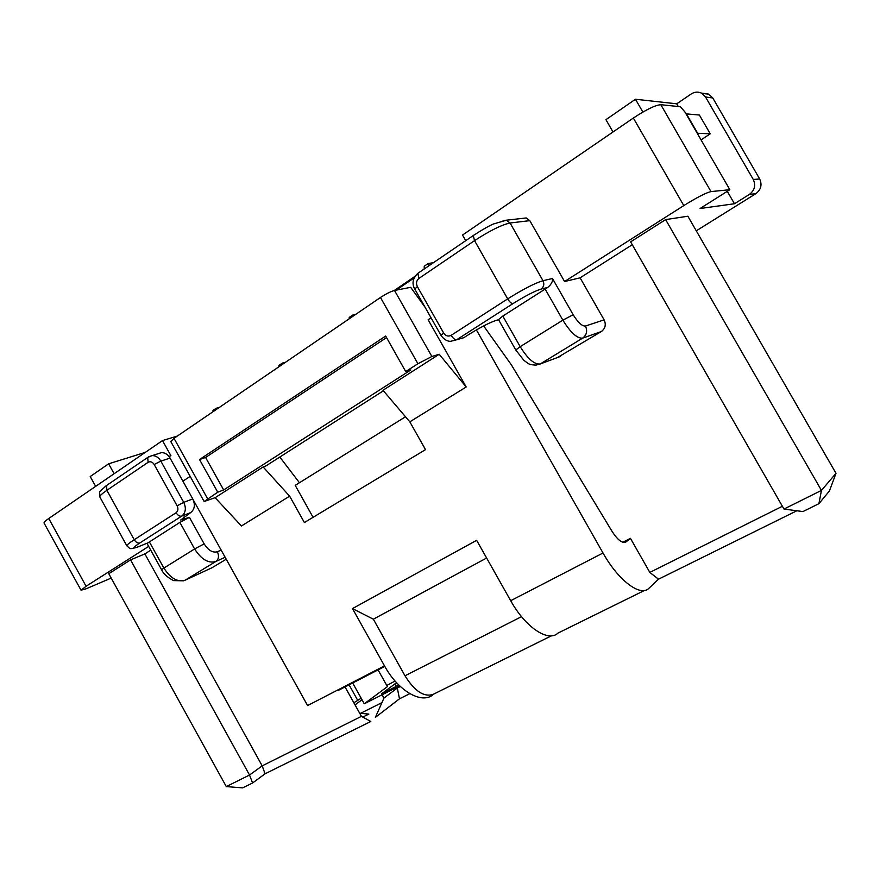 <?xml version="1.0" encoding="UTF-8"?>
<svg xmlns="http://www.w3.org/2000/svg" width="880" height="880" viewBox="0 0 880 880"><rect width="100%" height="100%" fill="white"/><g stroke="black" fill="none" stroke-linecap="round" stroke-linejoin="round"><path stroke-width="1.32" d="M145.255 452.397L108.625 463.804L114.114 473.726M95.656 486.365L90.222 476.542L108.625 463.804M355.036 704.869L362.021 699.743M361.185 698.236L353.859 702.768M349.085 684.849L357.566 700.062M360.58 713.317L381.942 702.625M359.7 713.24L368.841 714.087L362.802 717.09M400.334 686.488L397.32 688.017L399.476 698.819L409.827 693.66M396.924 687.313L397.32 688.017L383.977 698.049L375.364 717.387L399.476 698.819M386.771 685.487L395.076 681.043M396.143 682.231L396.594 683.034L394.988 683.848L396.385 686.345M382.14 694.76L383.977 698.049M394.988 683.848L381.612 693.803L398.871 685.091M378.059 669.889L387.42 686.631L364.265 703.769L399.707 685.905M352.682 682.99L364.265 703.769M111.199 578.083L85.943 588.863L81.048 590.205L44 522.962C43.978 522.192 45.562 520.707 48.752 518.496L86.097 586.256L148.676 546.403M144.87 553.916L130.559 559.878L249.535 775.027L262.185 765.864L144.87 553.916L150.766 550.176M168.949 456.401L170.929 455.752L162.492 440.583L48.752 518.496M226.303 786.588L242.638 787.886L252.582 782.98L249.535 775.027L226.303 786.588L108.79 573.716L130.559 559.878M702.097 93.478L708.642 94.116L712.767 97.966L759.682 178.981C762.289 184.8 761.002 189.706 755.81 193.688L696.278 230.824M755.81 193.688L749.353 194.447L734.47 203.753L700.073 208.516L729.85 189.706L710.996 191.587C705.98 192.775 696.916 197.439 683.793 205.59L564.575 281.523L580.096 277.827L632.269 244.728M783.981 509.047L802.912 511.577L818.906 503.69L821.447 490.402L783.981 509.047L630.63 241.868L665.621 219.615L687.863 216.227L836 473.319L821.447 490.402L665.621 219.615M86.097 586.256L81.048 590.205M394.196 290.543L415.074 276.32M342.144 687.742L338.316 690.404L384.802 666.413M483.637 325.93L511.313 364.771L612.161 531.564C617.826 540.199 622.446 543.642 626.032 541.915L630.454 538.351L622.842 542.278M729.85 189.706L684.893 111.925L680.438 106.755L660.825 104.698L710.996 191.587M678.293 106.535L676.72 103.818L635.47 99.242L642.862 112.068M734.47 203.753L727.287 191.323M635.47 99.242L605.935 119.68L613.008 131.978M683.793 205.59L633.347 118.041L462.528 235.059L465.729 240.68M522.951 218.328L526.262 217.954L529.804 220.649L564.575 281.523M486.618 558.019L373.34 619.19L404.987 675.785C414.579 691.141 423.962 697.345 433.125 694.386L551.441 635.811M476.399 329.912L603.02 553.003L510.686 600.699L476.641 540.32L352.484 608.586L373.34 619.19M289.641 496.166L263.142 466.95L215.105 497.695L241.439 525.976L289.641 496.166L304.392 522.544L425.502 449.636L409.816 421.839L466.191 386.98L428.12 319.759L431.057 317.823M405.504 416.768L295.207 485.364L313.071 517.319M676.72 103.818L691.229 93.962C694.54 91.861 697.906 91.564 701.327 93.06L705.529 96.987L753.28 179.476L759.682 178.981M749.353 194.447C754.633 190.399 755.942 185.405 753.28 179.476M710.248 133.826L697.631 133.254L686.433 113.883L699.391 115.038L710.248 133.826L701.052 139.876M603.02 553.003C618.442 580.701 640.695 597.212 648.956 588.236L658.515 579.194L649.825 572.418L630.454 538.351M433.213 694.573C421.938 704.594 398.277 691.207 384.494 665.863L307.593 705.573L193.314 500.016M345.037 686.939L361.427 716.342L370.81 721.49L265.078 773.784L262.185 765.864L361.427 716.342M510.686 600.699C525.404 627.396 548.339 642.543 557.953 633.094L644.413 590.48M190.168 476.388L182.908 481.173M384.494 665.863L352.484 608.586M279.818 457.039L299.431 482.735M170.797 441.573L173.998 438.339L380.468 297.484C386.122 293.788 390.797 291.445 394.515 290.466L410.696 287.331L425.205 307.472M394.515 290.466L431.871 356.488L439.208 354.266L466.191 386.98M439.208 354.266L382.965 390.269L409.816 421.839M215.105 497.695L204.138 501.512L170.72 441.43M383.405 390.786L265.98 465.894L263.142 466.95M431.871 356.488L417.923 363.737L405.724 371.558L410.828 369.974L223.674 489.951L217.734 492.217L204.138 501.512M217.734 492.217L199.529 459.525L385.66 336.039L405.724 371.558M386.54 337.59L205.579 457.479L223.674 489.951M205.579 457.479L199.529 459.525M192.775 498.927L170.071 458.095L160.831 461.109L183.744 502.348L192.775 498.927C195.404 504.724 194.722 509.267 190.718 512.567L180.697 520.003L189.431 517.352L204.16 543.862C208.329 550.374 212.729 553.003 217.349 551.76L221.144 550.066M158.268 453.64L161.48 452.617C165 452.606 167.871 454.432 170.071 458.095M498.586 319.748L495.88 320.485C489.258 322.718 480.084 327.492 468.347 334.796L463.782 337.711L458.425 339.251M580.096 277.827L604.12 319.847C606.265 324.61 605.341 328.504 601.348 331.529L557.48 357.544M414.249 277.849L396.176 290.147M226.237 559.218L211.827 567.831M649.825 572.418L782.386 506.275M190.718 512.567L181.698 516.109L139.832 542.96C132.363 547.943 131.967 549.164 138.633 546.645L147.972 542.85L179.872 522.401L189.431 517.352M498.509 319.616L502.799 316.074L547.69 287.463L541.134 289.047C534.688 291.071 525.305 295.933 512.985 303.6L456.577 339.79L463.782 337.711M177.353 436.051L162.492 440.583M633.347 118.041C646.228 109.571 655.391 105.127 660.825 104.698M424.875 268.521L424.248 266.211L428.131 263.549L433.444 262.68M349.459 318.637L349.184 317.46L352.825 314.985L355.74 314.347M279.147 366.608L278.916 365.453L282.315 363.121L285.417 362.329M213.18 411.609L212.982 410.465L216.183 408.287L219.428 407.352M216.381 409.431L216.183 408.287L217.635 408.573M282.557 364.287L282.315 363.121L283.811 363.429M353.1 316.151L352.825 314.985L354.365 315.293M428.769 265.87L428.131 263.549L431.244 264.187M424.248 266.211L424.204 268.983M349.184 317.46L349.217 318.802M278.916 365.453L278.993 366.718M212.982 410.465L213.103 411.664M658.515 579.194L796.851 510.763M818.906 503.69L829.433 490.963L836 473.319M252.582 782.98L265.078 773.784M147.972 542.85L147.323 543.103M529.804 220.649L510.07 222.992L542.982 280.687L552.486 278.52C552.871 281.501 551.276 284.471 547.69 287.463M107.613 484.759L106.601 485.474L106.876 490.314L134.222 539.726L176.099 512.721C178.101 511.049 178.442 508.75 177.111 505.824L154.176 464.508C152.416 461.879 150.392 461.142 148.115 462.308L106.876 490.314C102.146 493.559 99.77 495.748 99.77 496.859L99.957 497.189M105.006 486.651L106.623 485.452M161.48 452.617L148.775 456.72M625.086 542.399L626.032 541.915M521.521 616.66L404.987 675.785M712.767 97.966L705.529 96.987M526.262 217.954L506.418 220.198L510.07 222.992C501.644 224.818 489.797 230.692 474.54 240.636L418.957 278.388C416.394 280.555 415.866 283.305 417.362 286.605L443.696 333.091C445.742 336.039 448.25 336.787 451.209 335.302L507.683 298.881L474.54 240.636L473.275 235.532L473.957 235.037L473.275 235.532C482.009 229.845 488.719 226.006 493.416 224.004L506.418 220.198L503.074 220.561M417.923 363.737L380.468 297.484M173.998 438.339L207.592 498.729M552.486 278.52L573.155 314.732C577.951 322.487 582.043 326.26 585.431 326.051L604.12 319.847M183.909 517.033L185.053 519.09M225.126 557.238L215.809 561.517L185.108 580.206L212.773 567.391M601.348 331.529L582.615 338.151L540.188 363.99L560.087 356.576M149.38 541.882L163.878 568.073L194.623 548.966L179.872 522.401M502.799 316.074L520.19 346.676L562.87 320.155L545.116 289.036M498.465 319.55L515.768 349.976L520.19 346.676C527.791 358.886 534.457 364.65 540.188 363.99L535.953 365.09M585.431 326.051C587.653 330.99 586.718 335.027 582.615 338.151C577.159 338.602 570.581 332.596 562.87 320.155L573.155 314.732M146.938 543.268L161.601 569.756L163.878 568.073C170.5 578.347 177.573 582.395 185.108 580.206L183.425 580.833M217.349 551.76C219.252 555.94 218.735 559.196 215.809 561.517C208.395 563.596 201.333 559.405 194.623 548.966L204.16 543.862M183.524 580.811L173.514 580.602C167.277 577.302 163.306 573.683 161.601 569.756L161.634 569.8M536.052 365.09C531.608 364.947 528.748 364.265 527.494 363.011L523.842 360.294L515.79 350.02M512.985 303.6C511.423 303.633 509.663 302.06 507.683 298.881C523.138 289.212 534.908 283.14 542.982 280.687C544.511 284.064 543.895 286.847 541.134 289.047M126.918 545.952L126.797 545.721C126.94 544.852 129.415 542.85 134.222 539.726C135.927 542.377 137.797 543.455 139.832 542.96M451.209 335.302C453.134 338.404 454.927 339.9 456.577 339.79L450.626 341.319C450.285 341.385 445.324 341.649 440.979 335.346L441.012 335.401M418.055 273.174L418.594 272.778L417.835 273.35L418.957 278.388M177.111 505.824L183.744 502.348C186.395 508.2 185.713 512.787 181.698 516.109C179.696 516.56 177.826 515.427 176.099 512.721M135.74 547.69C129.437 548.9 130.878 549.571 126.797 545.721L99.77 496.859C100.012 489.808 97.647 493.493 106.601 485.474L147.741 457.435L152.163 455.576C155.705 455.565 158.598 457.402 160.831 461.109L154.176 464.508M137.511 547.085L138.633 546.645M148.72 456.742L147.708 457.479L148.115 462.308M443.696 333.091L440.979 335.335L414.799 289.113M417.362 286.605L414.755 289.036C411.697 283.525 412.731 278.278 417.857 273.306L473.275 235.532M708.642 94.116L701.327 93.06"/></g></svg>
